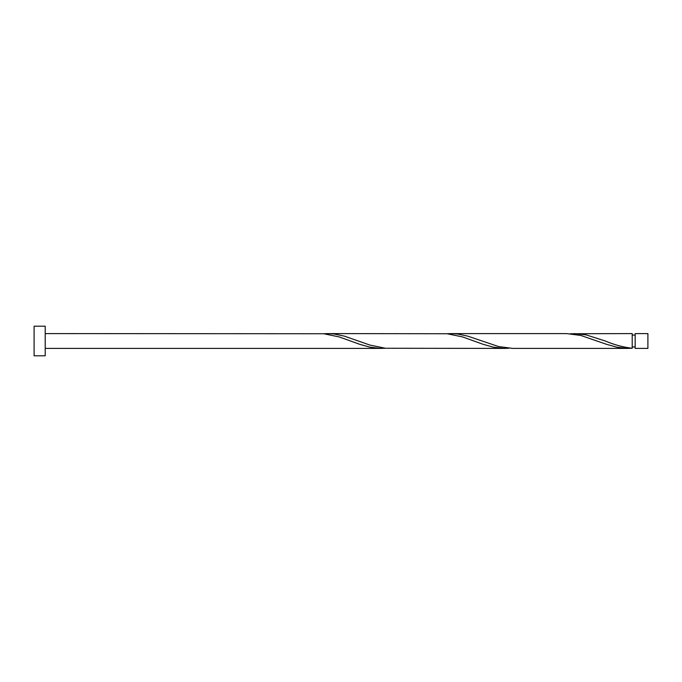 <?xml version="1.0" encoding="UTF-8"?>
<svg xmlns="http://www.w3.org/2000/svg" width="682" height="682" viewBox="0 0 682 682"><rect width="100%" height="100%" fill="white"/><g stroke="black" fill="none" stroke-linecap="round" stroke-linejoin="round"><path stroke-width="1.02" d="M647.9 341L647.9 348.408L635.172 348.408L635.172 333.592L647.9 333.592L647.9 341M45.208 341L45.208 355.808L34.1 355.808L34.1 326.192L45.208 326.192L45.208 341M45.208 333.592L323.703 333.745L339.133 336.908L359.695 344.299L369.985 347.172L380.266 348.391L385.407 348.255M45.208 348.408L381.468 348.408M628.275 348.408L512.745 348.408L498.525 346.55L467.673 336.098L457.392 333.975L451.049 333.592L566.572 333.592L580.791 335.45L606.503 344.299L616.784 347.172L627.065 348.391L632.214 348.255L632.214 333.592L570.51 333.745M632.214 348.255C623.237 347.24 614.269 344.819 605.301 341L585.932 334.828L574.449 333.592M504.868 348.408L385.407 348.255L369.985 345.092L344.274 336.098L333.992 333.975L327.641 333.592L447.111 333.745L462.532 336.908L483.103 344.299L493.384 347.172L503.666 348.391L508.806 348.255M451.049 333.592L447.111 333.745M327.641 333.592L323.703 333.745M635.172 346.925L632.214 346.925M635.172 335.075L632.214 335.075"/></g></svg>
